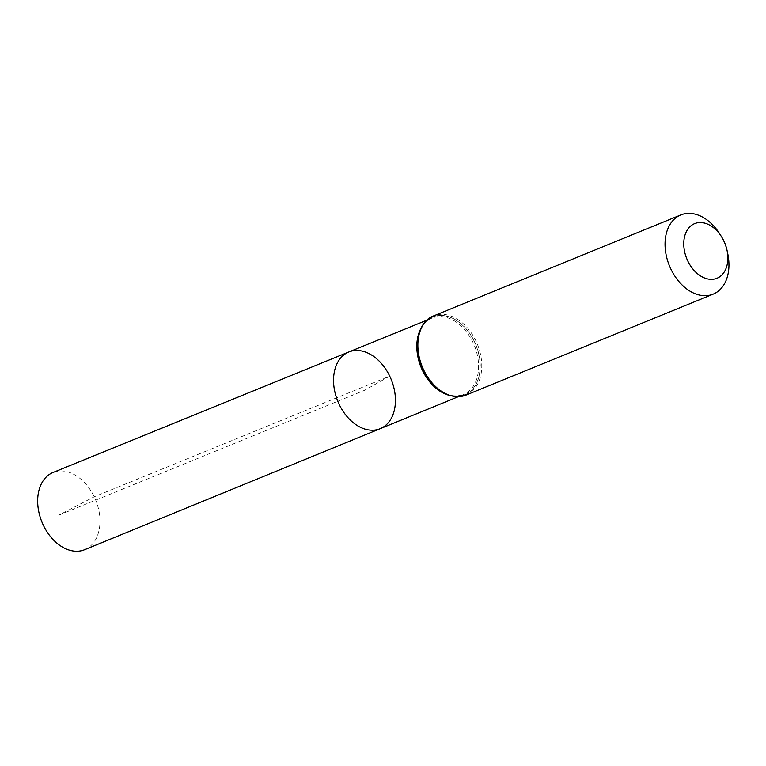 <?xml version="1.0" encoding="UTF-8"?>
<svg xmlns="http://www.w3.org/2000/svg" width="766" height="766" viewBox="0 0 766 766"><rect width="100%" height="100%" fill="white"/><g stroke="black" fill="none" stroke-linecap="round" stroke-linejoin="round"><path stroke-width="0.57" stroke-dasharray="3.83 2.87" d="M348.846 351.967A41.441 28.84 -112.2 0 1 389.722 376.135A41.441 28.84 -112.2 0 1 380.175 428.692M719.714 233.85A42.781 29.778 -112.2 0 1 723.047 239.873A42.781 29.778 -112.2 0 1 727.7 253.402M84.605 549.71A41.718 29.031 67.8 0 0 95.693 500.121A41.718 29.031 67.8 0 0 53.065 472.469M58.723 515.221L364.492 390.334L389.722 376.135L94.218 496.799L58.723 515.221M447.88 394.94A41.354 28.782 67.8 0 0 463.353 394.634A41.354 28.782 67.8 0 0 472.881 342.182A41.354 28.782 67.8 0 0 432.081 318.062A41.354 28.782 67.8 0 0 420.821 328.671M458.231 396.731L463.353 394.634C448.426 399.115 435.021 391.014 423.148 370.342A42.034 29.252 67.8 0 0 477.285 381.458A42.034 29.252 67.8 0 0 445.783 315.994A42.034 29.252 67.8 0 0 423.148 370.342C412.223 348.846 417.805 322.754 432.081 318.062L426.959 320.15M452.419 396.051A42.111 29.309 67.8 0 0 475.916 344.834A42.111 29.309 67.8 0 0 423.272 324.707M465.996 395.093A42.781 29.778 67.8 0 0 475.868 340.822A42.781 29.778 67.8 0 0 433.642 315.879"/><path stroke-width="1.15" d="M380.175 428.692A41.441 28.84 -112.2 0 1 337.796 401.24A41.441 28.84 -112.2 0 1 348.846 351.967A41.441 28.84 67.8 0 0 339.261 404.544A41.441 28.84 67.8 0 0 380.175 428.692A41.441 28.84 67.8 0 0 391.187 379.438A41.441 28.84 67.8 0 0 348.846 351.967L53.065 472.469A41.718 29.031 67.8 0 0 43.423 525.399A41.718 29.031 67.8 0 0 84.605 549.71L458.231 396.731M723.784 240.821A29.52 20.548 -112.2 0 1 727.001 250.156A29.52 20.548 -112.2 0 1 704.136 277.819A29.52 20.548 -112.2 0 1 685.8 232.912A29.52 20.548 -112.2 0 1 721.486 236.665A29.52 20.548 -112.2 0 1 723.784 240.821M727.001 250.156L727.7 253.402A42.781 29.778 -112.2 0 1 713.175 294.144A42.781 29.778 -112.2 0 1 669.436 265.792A42.781 29.778 -112.2 0 1 680.821 214.93A42.781 29.778 -112.2 0 1 719.714 233.85L721.486 236.665M420.821 328.671A41.354 28.782 67.8 0 0 422.516 370.533A41.354 28.782 67.8 0 0 447.88 394.94M423.272 324.707A42.111 29.309 67.8 0 0 423.148 370.351A42.111 29.309 67.8 0 0 452.419 396.051M423.77 370.16A42.781 29.778 67.8 0 0 465.996 395.093C449.23 399.775 434.944 391.522 423.148 370.351C412.194 348.741 417.393 321.739 433.642 315.879A42.781 29.778 67.8 0 0 423.77 370.16M426.959 320.15L348.846 351.967M680.821 214.93L433.642 315.879M713.175 294.144L465.996 395.093"/></g></svg>
